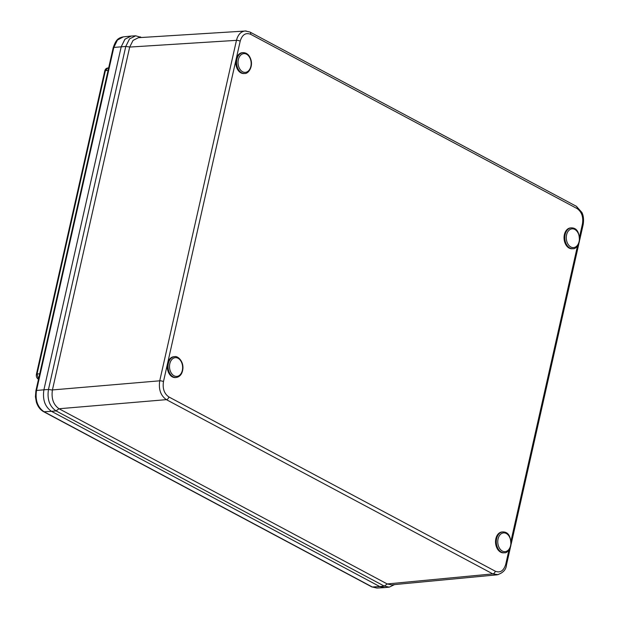 <?xml version="1.0" encoding="UTF-8"?>
<svg xmlns="http://www.w3.org/2000/svg" width="619" height="619" viewBox="0 0 619 619"><rect width="100%" height="100%" fill="white"/><g stroke="black" fill="none" stroke-linecap="round" stroke-linejoin="round"><path stroke-width="0.93" d="M394.551 584.591L389.274 587.137L384.801 587.601L379.764 586.564L372.298 586.99L376.878 588.042L371.779 586.882A2.089 1.37 -61.9 0 0 372.298 586.99L44.057 411.759L51.516 411.341C44.978 406.799 42.44 399.626 43.903 389.808L121.216 46.773L124.852 39.33L130.81 36.088L123.328 36.861L117.432 40.065L113.826 47.431L36.521 390.465L43.903 389.808L121.216 46.773L124.999 39.159L131.22 36.057L135.708 35.809L141.472 37.488M376.878 588.042L384.399 587.632L379.764 586.564L51.516 411.341L379.764 586.564L384.275 586.108L56.027 410.884C49.528 406.366 47.005 399.24 48.468 389.49L125.773 46.456L129.533 38.896L135.708 35.809M503.649 552.806A10.446 7.266 -94.5 0 1 495.579 542.964A10.446 7.266 -94.5 0 1 502.001 531.976L502.752 531.922A10.446 7.266 -94.5 0 0 496.322 542.902A10.446 7.266 -94.5 0 0 504.392 552.744L503.649 552.806M174.504 356.691L173.761 356.745A10.446 7.266 85.5 0 0 167.625 363.446A10.446 7.266 85.5 0 0 175.401 377.575L176.152 377.513C180.028 376.816 182.272 373.907 182.891 368.785C183.611 361.156 177.63 355.585 174.504 356.691A10.446 7.266 85.5 0 0 168.376 363.392A10.446 7.266 85.5 0 0 176.152 377.513M571.267 227.869L570.525 227.924A10.446 7.266 85.5 0 0 564.095 238.911A10.446 7.266 85.5 0 0 572.165 248.753L572.915 248.691C575.198 249.124 577.357 246.849 579.369 241.851C579.647 232.465 576.947 227.8 571.267 227.869A10.446 7.266 85.5 0 0 564.845 238.849A10.446 7.266 85.5 0 0 572.915 248.691M244.675 73.468L243.925 73.522A10.446 7.266 -94.5 0 1 236.149 59.401A10.446 7.266 -94.5 0 1 242.277 52.7L243.027 52.638C246.966 52.723 249.643 55.246 251.059 60.205C252.962 67.618 247.933 74.063 244.675 73.468A10.446 7.266 -94.5 0 1 236.899 59.339A10.446 7.266 -94.5 0 1 243.027 52.638M579.554 236.76L582.456 223.877C583.493 216.89 581.69 211.775 577.032 208.533L250.625 34.285C245.666 32.397 242.191 34.687 240.195 41.164L163.47 381.621A2.716 0.797 -167.3 0 0 159.733 380.809L236.458 40.351L129.688 47.067L52.406 390.024C51.207 398.535 53.412 404.78 59.022 408.749L166.395 399.65L492.801 573.898L498.094 574.664M129.688 47.067L133.046 40.405L138.408 37.689L246.176 30.973M240.195 41.164A2.716 0.797 -167.3 0 0 236.458 40.351C237.967 34.649 240.868 31.523 245.163 30.965M497.15 574.819L391.579 584.87L387.27 583.98L59.084 408.78M52.422 389.939L159.733 380.809C158.472 389.39 160.692 395.673 166.395 399.65A2.716 1.78 118.1 0 0 168.894 396.965C164.236 393.73 162.433 388.616 163.47 381.621M389.274 587.137L384.275 586.108L387.27 583.98M44.576 402.28L45.102 403.658M107.799 67.989L105.392 70.667L37.032 373.992L39.717 373.814M38.525 379.107L37.032 373.992A2.089 0.611 -167.3 0 0 36.413 374.271L104.766 70.945C105.215 69.158 106.228 68.175 107.791 68.005M168.894 396.965L495.301 571.213C500.26 573.109 503.734 570.811 505.731 564.335A2.716 0.797 12.7 0 1 506.435 565.085L510.435 547.328M577.457 246.068L511.031 540.813M508.934 550.121L505.731 564.335M577.032 208.533A2.716 1.78 -61.9 0 0 576.39 206.305M250.625 34.285A2.716 1.78 -61.9 0 0 249.983 32.056M123.336 36.854C117.865 38.007 115.9 39.918 113.207 47.709A2.089 0.611 -167.3 0 1 113.826 47.431L125.773 46.456L129.711 46.99M43.903 389.808L48.468 389.49L52.406 390.024M238.338 59.648A9.401 6.538 85.5 0 0 246.014 72.261A9.401 6.538 85.5 0 0 249.442 57.064A9.401 6.538 85.5 0 0 238.338 59.648M141.109 37.511L140.327 36.877M582.456 223.877A2.716 0.797 12.7 0 1 583.16 224.627L579.616 240.342M579.098 241.565A9.401 6.538 -94.5 0 1 568.002 244.149A9.401 6.538 -94.5 0 1 571.422 228.953A9.401 6.538 -94.5 0 1 579.098 241.565M387.208 583.949L492.801 573.898A2.716 1.78 118.1 0 0 495.301 571.213M51.516 411.341L56.027 410.884L59.022 408.749M169.815 363.701A9.401 6.538 -94.5 0 1 180.918 361.117A9.401 6.538 -94.5 0 1 177.491 376.306A9.401 6.538 -94.5 0 1 169.815 363.701M510.582 545.61A9.401 6.538 85.5 0 0 502.899 533.005A9.401 6.538 85.5 0 0 499.479 548.194A9.401 6.538 85.5 0 0 510.582 545.61M104.766 70.945A2.089 0.611 -167.3 0 1 105.392 70.667L108.101 70.365M36.521 390.465A2.089 0.611 -167.3 0 0 35.902 390.744L35.43 396.748L36.366 402.102C37.774 406.536 40.165 409.724 43.539 411.65A2.089 1.37 -61.9 0 0 44.057 411.759C37.581 407.271 35.074 400.176 36.521 390.465M583.16 224.627C583.941 219.699 583.5 215.621 581.845 212.387L576.366 206.297L249.96 32.049L245.163 30.973M578.958 243.275L511.101 544.395M497.158 574.811C502.976 572.985 506.071 569.743 506.435 565.085M504.392 552.744C506.682 553.177 508.833 550.895 510.853 545.904C511.124 536.511 508.423 531.853 502.752 531.922M107.76 67.997L108.658 67.897M113.207 47.709L35.902 390.744M38.417 379.261C36.707 378.101 36.041 376.437 36.413 374.271M371.779 586.882L43.539 411.65"/></g></svg>
